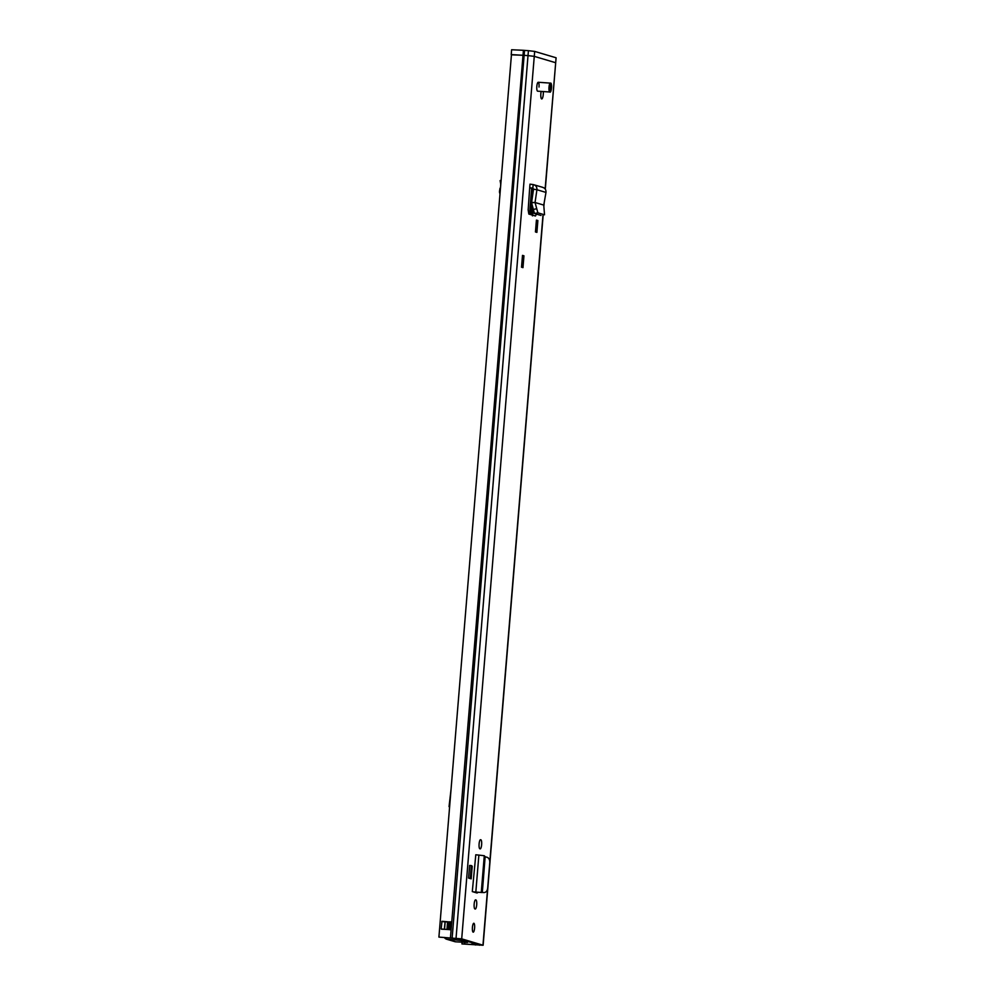 <?xml version="1.0" encoding="UTF-8"?>
<svg xmlns="http://www.w3.org/2000/svg" width="995" height="995" viewBox="0 0 995 995"><rect width="100%" height="100%" fill="white"/><g stroke="black" fill="none" stroke-linecap="round" stroke-linejoin="round"><path stroke-width="1.49" d="M544.526 214.783L543.755 205.082L535.061 202.507L531.579 202.769L533.519 189.212L532.686 188.092L529.701 187.719L529.987 184.162L533.158 184.56L532.835 188.117M541.044 215.467L534.452 213.515L531.579 202.769M544.452 214.783L537.86 212.818L534.452 213.515M531.566 202.433L535.049 202.507L537.86 212.818M535.049 202.507L536.927 189.734L533.519 189.212M542.238 187.247C544.887 187.881 546.143 189.61 545.981 192.421L536.927 189.734C537.064 186.923 535.808 185.194 533.158 184.56L542.934 187.396M471.182 878.846L472.227 866.222L471.319 865.563L470.287 878.187L471.182 878.846L468.583 878.075L470.287 878.187M471.319 865.563L469.628 865.451L468.583 878.075M480.15 848.872L479.851 848.785A4.552 1.144 -86.1 0 1 479.092 844.046A4.552 1.144 -86.1 0 1 480.535 839.705A4.552 1.144 -86.1 0 1 480.597 839.718L480.896 839.805A4.552 1.144 -86.1 0 1 481.63 844.668A4.552 1.144 -86.1 0 1 480.212 848.884A4.552 1.144 -86.1 0 1 480.15 848.872M475.2 909.02L474.913 908.932A4.552 1.144 -86.1 0 1 474.155 904.194A4.552 1.144 -86.1 0 1 475.585 899.853A4.552 1.144 -86.1 0 1 475.66 899.866L475.946 899.953A4.552 1.144 -86.1 0 1 476.692 904.816A4.552 1.144 -86.1 0 1 475.262 909.032A4.552 1.144 -86.1 0 1 475.2 909.02M522.972 267.643L521.517 267.207L522.487 255.379L523.955 255.814L522.972 267.643A0.995 0.958 -73.5 0 0 522.3 266.635L521.579 266.411M536.902 232.382L535.447 231.947L536.417 220.119L537.872 220.542L536.902 232.382A0.995 0.958 -73.5 0 0 536.23 231.362L535.509 231.151M549.775 92C551.479 93.741 552.287 82.349 550.546 83.132L550.384 83.107A4.453 1.119 -86.1 0 0 548.979 87.361A4.453 1.119 -86.1 0 0 549.713 91.988A4.453 1.119 -86.1 0 0 549.775 92L537.623 91.179A4.453 1.119 -86.1 0 1 536.827 86.403A4.453 1.119 -86.1 0 1 538.233 82.274A4.453 1.119 -86.1 0 1 539.016 87.05M543.295 91.565A4.95 1.244 -86.1 0 1 543.27 94.376A4.95 1.244 -86.1 0 1 541.715 98.953A4.95 1.244 -86.1 0 1 540.845 93.654A4.95 1.244 -86.1 0 1 541.168 91.416M474.603 928.036A4.453 1.119 -86.1 0 1 473.21 932.166A4.453 1.119 -86.1 0 1 472.426 927.39A4.453 1.119 -86.1 0 1 473.819 923.26A4.453 1.119 -86.1 0 1 474.603 928.036M511.442 54.812L524.129 55.334L511.455 54.601L438.907 937.103L461.705 938.857L483.135 945.25L461.929 943.932L464.565 944.019L464.69 942.427M450.461 937.738L523.42 50.297L528.42 50.683L534.676 51.417L534.265 56.354L555.695 62.735L534.265 56.354L528.022 55.62L534.265 56.354L461.705 938.857M472.302 891.595L475.797 854.767L472.302 891.595L476.978 892.988A4.888 1.219 93.9 0 0 477.053 893A4.888 1.219 93.9 0 0 477.799 892.204M536.429 214.099L535.484 216.002L528.83 214.049L528.158 209.97L529.701 187.719L533.507 188.876M438.907 937.103L458.26 938.621L479.578 944.964L464.565 944.019M533.308 211.425L532.437 215.903M524.539 50.397L524.129 55.334L528.022 55.62L524.129 55.334L452.14 938.074M462.066 942.253L461.929 943.932M449.553 921.942L441.967 921.283L451.568 922.141L450.946 929.641L441.307 929.168M441.967 921.283L441.158 928.969L443.944 929.28M449.665 929.703L450.611 929.803M449.566 922.116L444.989 921.644M536.392 220.442L537.872 220.542M522.462 255.715L523.955 255.814M485.15 856.707L482.314 892.453L485.15 856.707L484.279 855.725L481.257 892.465L473.272 891.881M484.279 855.725L475.797 854.767M482.314 892.453L483.98 892.577C486.02 892.44 487.239 890.985 487.674 888.199L489.789 862.379C489.789 859.605 488.819 857.877 486.891 857.205L485.237 856.857M482.227 892.515L481.468 892.49M473.458 891.893L479.789 892.378M477.712 892.192L478.657 892.291M545.981 192.421L543.767 205.094M532.424 214.373L531.231 214.286M532.138 214.348L532.723 208.925M545.297 189.149L556.093 57.809L545.136 188.926M523.42 50.297L511.617 49.75L511.219 54.675M534.676 51.417L555.931 57.722M531.193 214.746L531.989 204.97M532.997 192.769L533.32 188.876M532.586 188.652L530.459 214.534M500.771 184.349L500.112 180.568L501.132 180.207M500.709 184.349L500.473 188.266M500.012 193.814A4.552 4.403 106.5 0 1 499.565 190.916L500.012 188.192M461.133 939.479L461.046 940.524L467.488 942.452L455.698 941.817A4.067 3.93 106.5 0 1 454.877 941.668L446.618 939.218A4.067 3.93 -73.5 0 0 447.439 939.367L456.245 939.976L456.369 938.385M444.367 937.439A4.067 3.93 -73.5 0 0 446.618 939.218M461.046 940.524L456.245 939.976M449.441 808.91L449.628 806.671M451.033 789.483L449.043 806.646M536.243 208.838L532.847 209.535M543.842 204.647L543.792 205.318M542.984 215.107L489.801 861.968M487.6 888.734L482.961 945.163M475.709 944.989L474.54 944.715L474.64 943.484M479.428 945.225L478.284 944.566M528.42 50.683L456.033 938.36M472.14 942.738L471.978 944.603M449.429 921.855L451.27 921.917M448.994 929.529L449.578 922.054L448.956 929.541L449.703 929.554L450.312 922.054L451.568 922.141M444.305 929.293L445.126 921.668M441.768 921.482L445.163 921.93L444.554 929.305M449.603 922.042L450.287 921.843M445.374 921.743L448.907 922.29L448.31 929.591M446.966 929.479L447.526 921.992M448.869 922.079L449.553 922.328M478.881 855.004L475.846 891.856L476.543 892.105M533.83 212.756L533.171 212.818M533.158 213.042L532.4 212.992M529.514 214.248L531.641 188.378M550.235 91.528A3.968 0.995 93.9 0 0 551.529 87.871A3.968 0.995 93.9 0 0 550.882 83.642A3.968 0.995 93.9 0 0 549.588 87.299A3.968 0.995 93.9 0 0 550.235 91.528M550.869 83.767A3.843 0.958 -86.1 0 1 551.504 87.871A3.843 0.958 -86.1 0 1 550.247 91.416A3.843 0.958 -86.1 0 1 549.613 87.311A3.843 0.958 -86.1 0 1 550.869 83.767M549.961 90.918A3.371 0.846 93.9 0 0 551.043 87.759A3.371 0.846 93.9 0 0 550.484 84.214A3.371 0.846 93.9 0 0 550.409 84.202L549.924 90.906M538.233 82.274L550.384 83.107A4.453 1.119 -86.1 0 1 550.446 83.12M455.698 941.817L447.439 939.367M467.364 942.389L467.451 941.345M544.178 202.731L543.904 206.04M543.17 215.069L483.135 945.25M529.701 187.794L533.519 188.938M467.488 942.452L467.575 941.382"/></g></svg>
